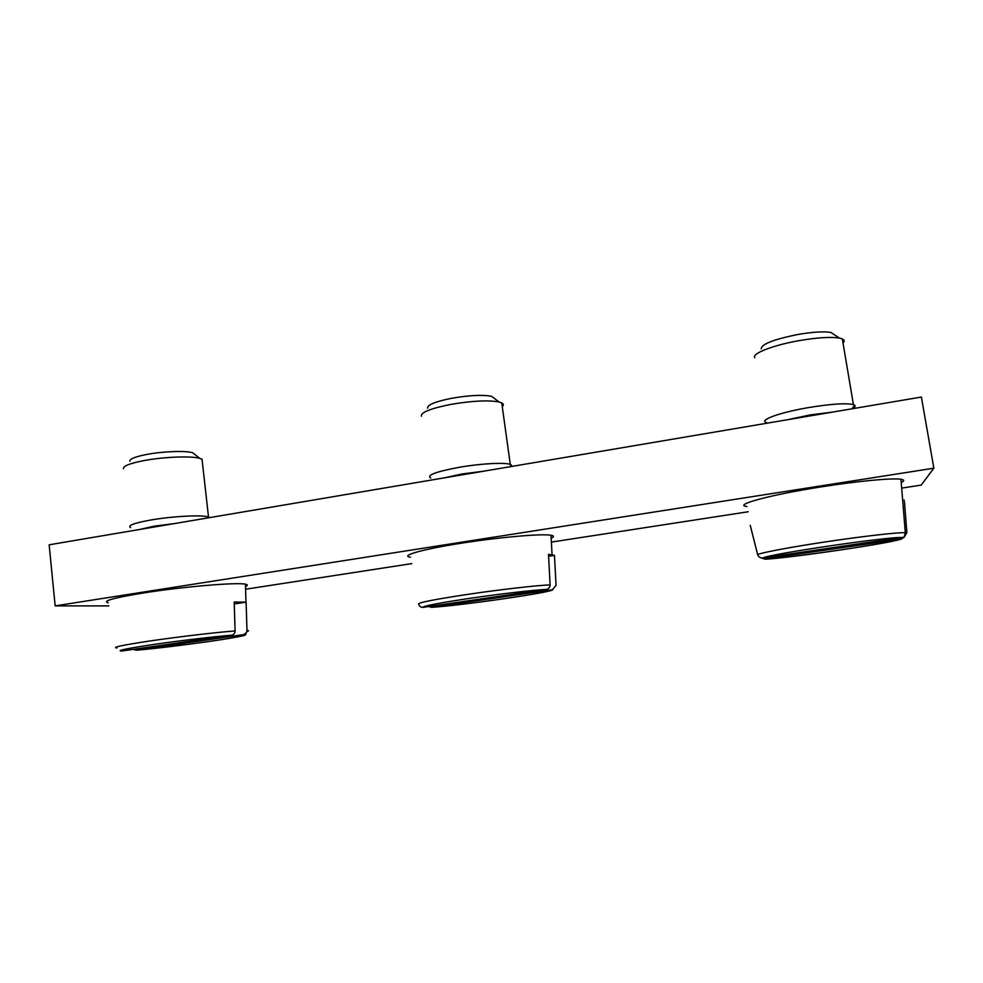 <?xml version="1.0" encoding="UTF-8"?>
<svg xmlns="http://www.w3.org/2000/svg" width="983" height="983" viewBox="0 0 983 983"><rect width="100%" height="100%" fill="white"/><g stroke="black" fill="none" stroke-linecap="round" stroke-linejoin="round"><path stroke-width="1.47" d="M933.85 468.191L55.159 605.884L49.15 544.803L921.39 397.046L933.85 468.191L921.218 485.098L901.681 488.109M245.603 589.222L411.828 563.603M551.365 542.1L748.272 511.75M55.159 605.884L108.806 605.909M108.191 602.751C101.962 601.092 113.721 597.836 143.469 592.958C183.17 586.642 237.419 582.12 245.455 584.197C247.925 584.676 247.937 585.426 245.517 586.47M130.628 527.613C127.151 525.635 133.835 523.103 150.682 520.032C172.861 516.136 203.53 514.65 208.519 517.083L209.465 517.648M123.465 468.682C122.998 466.028 129.94 463.312 144.304 460.536C164.026 456.812 191.39 455.817 199.782 458.361L202.031 459.208L202.351 462.121M129.805 461.224C129.486 458.963 135.224 456.69 147.02 454.392C163.19 451.332 185.64 450.558 192.668 452.721L195.531 454.994M243.686 634.6L136.232 650.218C175.367 646.925 257.939 634.993 243.686 634.6L246.5 632.573L246.991 630.447L246.094 602.137L234.2 602.051L235.097 630.951C234.986 633.249 233.868 634.662 231.73 635.19L121.351 651.078M234.261 603.931L246.094 602.137M133.602 649.456L136.232 650.218M410.439 557.201C399.614 555.813 422.285 549.264 461.236 543.218C499.352 537.185 542.235 533.486 550.984 535.268C554.228 535.833 554.277 536.816 551.144 538.217M430.726 478.033C426.278 475.268 435.862 471.68 459.442 467.257C480.748 463.546 504.955 462.256 510.288 464.431L511.393 464.996L511.529 466.47M421.388 416.239C420.687 412.405 430.554 408.461 451 404.369C472.245 400.806 488.268 400.007 499.081 401.986L501.748 402.907C503.689 403.927 503.861 405.168 502.276 406.643M427.605 408.142C427.126 404.885 435.272 401.568 452.057 398.201C469.444 395.252 482.628 394.625 491.586 396.321L495.162 399.024M552.409 589.763L431.635 607.31C460.511 605.651 552.569 592.344 552.409 589.763L556.059 585.34L554.473 555.395L548.502 554.301L550.099 584.897C550.038 587.33 548.797 588.829 546.388 589.419L423.194 607.334C420.835 607.445 419.323 606.376 418.635 604.115C417.603 602.714 434.461 599.384 469.21 594.15C501.244 589.419 537.615 585.29 550.099 584.897M548.6 556.28L554.473 555.395M428.662 606.536L431.635 607.31M746.957 506.491C732.458 505.115 769.763 494.842 822.353 486.696C858.38 481.019 892.466 477.849 900.956 479.262C904.532 479.815 904.618 480.884 901.214 482.481M766.543 422.543C758.163 420.331 779.814 412.393 808.984 407.503C831.311 403.902 846.117 402.932 853.428 404.591L854.632 405.143C855.8 406.065 854.94 407.269 852.077 408.781M754.809 357.738C751.381 353.819 772.097 345.475 797.975 340.843C816.713 337.574 830.549 336.665 839.482 338.103L842.333 338.951C844.471 339.971 844.704 341.322 843.021 343.018M761.272 348.83C761.198 344.333 773.08 339.614 796.894 334.662C812.228 331.971 823.594 331.246 830.991 332.475L834.911 335.068M904.483 501.785L906.854 532.737L904.188 537.136L762.882 557.926C760.203 558.074 758.458 556.943 757.635 554.547L750.226 525.315M901.092 539.126L764.381 558.983C780.06 559.388 883.336 544.471 901.092 539.126L904.495 536.976M902.689 500.482L904.36 500.236M760.301 557.594L764.381 558.983M139.746 529.456L154.171 526.188L174.495 523.57M246.88 631.577C248.994 630.951 249.031 630.57 246.991 630.447M235.097 630.951C216.862 632.266 178.795 636.726 150.632 640.879C122.506 645.106 111.276 647.478 116.952 647.994M231.73 635.19C214.085 636.591 179.348 640.707 153.053 644.553C125.431 648.694 115.208 650.881 122.383 651.09M444.107 477.898L461.924 473.99L483.255 471.262M546.388 589.419C533.953 589.984 500.691 593.83 470.882 598.18C438.873 602.984 422.985 606.032 423.194 607.334M788.133 419.618L810.164 414.937L832.564 412.086M906.854 532.737L905.318 532.651C897.381 532.417 865.31 536.018 831.286 541.031C794.51 546.401 762.378 552.385 757.635 554.547M902.713 537.578C893.055 535.895 770.684 553.785 762.882 557.926M202.031 459.208L208.519 517.083M192.668 452.721L199.782 458.361M245.959 602.112L245.455 584.197M136.035 650.23C161.237 648.03 207.29 642.145 230.575 638.164C253.909 633.826 242.69 634.662 246.5 632.573M510.116 466.716L511.393 464.996M501.748 402.907L510.288 464.431M491.586 396.321L499.081 401.986M552.053 554.486L550.984 535.268M431.439 607.334C461.101 605.577 552.495 592.356 552.827 589.689M851.991 408.793L854.632 405.143M842.333 338.951L853.428 404.591M830.991 332.475L839.482 338.103M904.188 537.136L905.318 532.651L900.956 479.262M764.577 558.958C763.164 561.121 882.709 545.086 901.35 539.089"/></g></svg>
